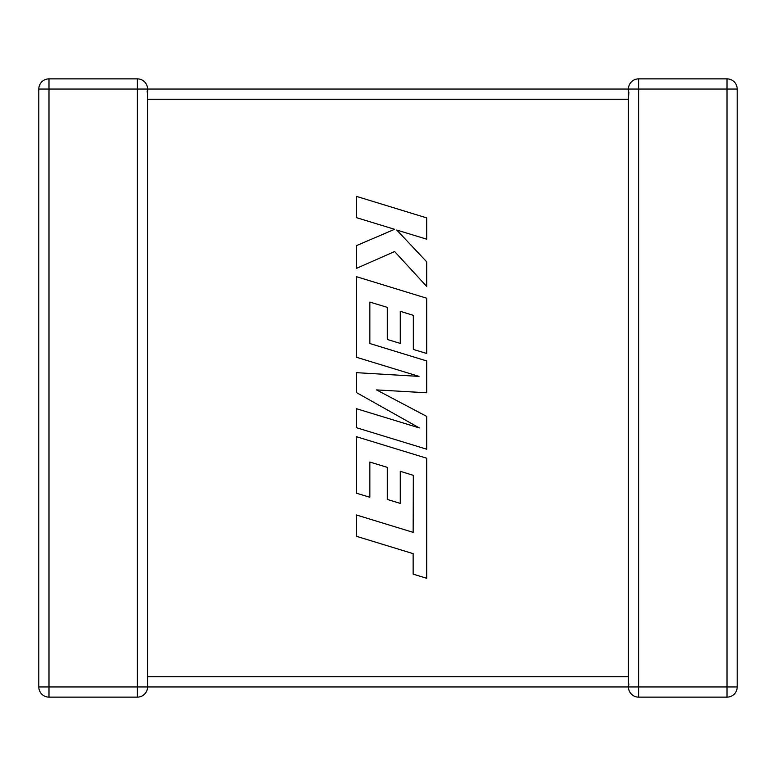 <?xml version="1.0" encoding="UTF-8"?>
<svg xmlns="http://www.w3.org/2000/svg" width="776" height="776" viewBox="0 0 776 776"><rect width="100%" height="100%" fill="white"/><g stroke="black" fill="none" stroke-linecap="round" stroke-linejoin="round"><path stroke-width="1.16" d="M628.88 92.043L628.434 99.241L147.566 99.241L147.566 98.445L147.566 686.944A10.185 10.185 0 0 1 137.381 697.129A10.185 10.185 0 0 0 147.566 686.944L137.381 686.944L137.381 89.056L48.985 89.056L48.985 686.944L137.381 686.944L137.381 697.129L48.985 697.129A10.185 10.185 0 0 1 38.8 686.944L38.8 89.056A10.185 10.185 0 0 1 48.985 78.871L137.381 78.871A10.185 10.185 0 0 1 147.566 89.056L638.619 89.056L638.619 686.944L727.015 686.944L727.015 89.056L638.619 89.056L638.619 78.871L727.015 78.871A10.185 10.185 0 0 1 737.2 89.056L737.2 686.944A10.185 10.185 0 0 1 727.015 697.129L638.619 697.129A10.185 10.185 0 0 1 628.434 686.944L147.566 686.944L147.556 686.382M628.434 677.555L628.434 676.759L628.434 677.555M426.703 217.891L356.494 196.396L356.494 217.668L394.615 229.298L356.494 245.604L356.494 268.36L394.615 251.531L426.703 286.441L426.703 261.832L396.759 230.045L426.703 239.183L426.703 217.891M413.336 475.349L413.142 532.355L356.494 515.002L356.494 536.313L413.142 553.657L413.142 574.133L426.703 578.285L426.703 458.228L356.494 436.713L356.494 493.216L369.851 497.251L369.851 462.05L387.302 467.356L387.302 499.443L400.28 503.391L400.28 471.304L413.336 475.349M426.703 449.217L426.703 416.411L376.544 389.911L426.703 392.782L426.703 360.937L369.851 343.525L369.851 302.068L387.302 307.364L387.302 339.461L400.28 343.409L400.28 311.312L413.336 315.357L413.336 349.433L426.703 353.478L426.703 298.226L356.494 276.702L356.494 357.27L419.001 376.389L356.494 372.664L356.494 392.598L419.302 427.915L356.494 408.709L356.494 427.712L426.703 449.217M147.566 677.555L147.459 685.46M628.434 98.445L628.434 678.408M628.434 99.241L628.434 89.056A10.185 10.185 0 0 1 638.619 78.871A10.185 10.185 0 0 0 628.434 89.056L628.444 89.618M628.88 683.957L628.434 686.944L638.619 686.944L638.619 697.129M147.12 92.043L147.566 89.056L137.381 89.056L137.381 78.871M147.566 676.759L628.434 676.759L628.434 686.944M737.2 89.056A10.185 10.185 0 0 0 727.015 78.871L727.015 89.056L737.2 89.056M737.2 686.944L727.015 686.944L727.015 697.129A10.185 10.185 0 0 0 737.2 686.944M38.8 686.944A10.185 10.185 0 0 0 48.985 697.129L48.985 686.944L38.8 686.944M38.8 89.056L48.985 89.056L48.985 78.871A10.185 10.185 0 0 0 38.8 89.056M147.566 97.592L147.566 89.056"/></g></svg>
